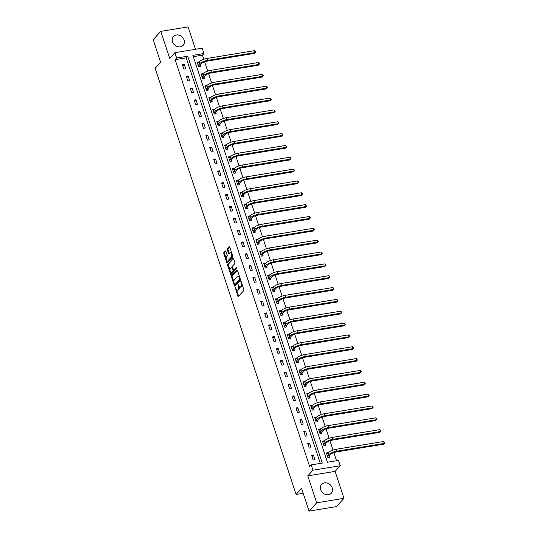 <?xml version="1.0" encoding="UTF-8"?>
<svg xmlns="http://www.w3.org/2000/svg" width="538" height="538" viewBox="0 0 538 538"><rect width="100%" height="100%" fill="white"/><g stroke="black" fill="none" stroke-linecap="round" stroke-linejoin="round"><path stroke-width="0.81" d="M235.234 287.406L237.816 296.075A0.82 0.37 -99.3 0 0 238.253 296.559A0.82 0.37 -99.3 0 0 238.361 296.499L243.754 290.634A0.82 0.37 -99.3 0 0 243.808 289.558L241.192 281.643L240.809 281.354L241.111 283.123A2.629 1.184 -99.3 0 1 240.943 286.552L240.493 287.043A2.629 1.184 -99.3 0 1 240.13 287.252A2.629 1.184 -99.3 0 1 238.744 285.698L238.025 284.38L238.327 286.155A2.629 1.184 -99.3 0 1 238.152 289.579L237.702 290.069A2.629 1.184 -99.3 0 1 237.339 290.278A2.629 1.184 -99.3 0 1 235.96 288.724L235.234 287.406M172.57 41.85A6.53 5.501 42.6 0 0 177.325 46.564A6.53 5.501 42.6 0 0 183.135 45.327A6.53 5.501 42.6 0 0 184.083 39.96A6.53 5.501 42.6 0 0 179.329 35.246A6.53 5.501 42.6 0 0 173.518 36.483A6.53 5.501 42.6 0 0 172.57 41.85M320.695 489.741A6.53 5.501 42.6 0 0 325.45 494.462A6.53 5.501 42.6 0 0 331.26 493.218A6.53 5.501 42.6 0 0 332.215 487.852A6.53 5.501 42.6 0 0 327.46 483.137A6.53 5.501 42.6 0 0 321.65 484.375A6.53 5.501 42.6 0 0 320.695 489.741M225.92 251.421A0.82 0.37 -99.3 0 0 225.489 250.93A0.82 0.37 -99.3 0 0 225.375 250.997L223.862 252.645A0.82 0.37 -99.3 0 0 223.808 253.714L226.713 262.51A0.82 0.37 -99.3 0 0 227.15 262.995A0.82 0.37 -99.3 0 0 227.265 262.927L232.651 257.063A0.82 0.37 -99.3 0 0 232.705 255.994L229.8 247.198A0.82 0.37 -99.3 0 0 229.37 246.713A0.82 0.37 -99.3 0 0 229.255 246.781L227.426 248.764A0.82 0.37 -99.3 0 0 227.372 249.84L228.616 253.6A0.82 0.37 -99.3 0 0 229.047 254.084A0.82 0.37 -99.3 0 0 229.161 254.023L230.069 253.035A2.199 0.989 -99.3 0 1 230.372 252.86A2.199 0.989 -99.3 0 1 231.629 254.508A2.199 0.989 -99.3 0 1 231.387 257.023L227.836 260.883A2.199 0.989 -99.3 0 1 227.534 261.058A2.199 0.989 -99.3 0 1 226.276 259.41A2.199 0.989 -99.3 0 1 226.518 256.895L227.11 256.249A0.82 0.37 -99.3 0 0 227.164 255.18L225.92 251.421M176.639 57.996L174.884 52.684L202.194 48.205L203.949 53.524L192.88 55.34L327.447 462.236L338.523 460.42L340.278 465.733L312.968 470.212L311.206 464.899L322.282 463.084L187.715 56.181L176.639 57.996L175.112 59.657L309.686 466.56L311.206 464.899M309.061 511.1L316.694 502.801L344.004 498.329L336.371 506.621L309.061 511.1L301.583 488.477L296.088 494.449L155.139 68.265L160.633 62.294L153.148 39.671L160.781 31.379L169.692 58.326L174.884 52.684M344.004 498.329L335.093 471.375L307.776 475.854L316.694 502.801M307.776 475.854L312.968 470.212M231.528 275.819A0.82 0.37 -99.3 0 0 231.474 276.888L234.38 285.678A0.82 0.37 -99.3 0 0 234.81 286.169A0.82 0.37 -99.3 0 0 234.924 286.102L240.318 280.237A0.82 0.37 -99.3 0 0 240.372 279.168L237.466 270.372A0.82 0.37 -99.3 0 0 237.029 269.888A0.82 0.37 -99.3 0 0 236.915 269.955L231.528 275.819L232.261 275.698A0.82 0.37 -99.3 0 0 232.208 276.767L233.895 281.865M230.546 274.091L227.641 265.301A0.82 0.37 -99.3 0 1 227.695 264.232L233.089 258.368A0.82 0.37 -99.3 0 1 233.196 258.301A0.82 0.37 -99.3 0 1 233.633 258.785L234.877 262.551A0.82 0.37 -99.3 0 1 234.824 263.62L232.638 266.001A0.82 0.37 -99.3 0 0 232.584 267.07L233.411 269.565A0.82 0.37 -99.3 0 0 233.842 270.049A0.82 0.37 -99.3 0 0 233.956 269.982L236.31 267.46L236.579 268.549L231.091 274.514A0.82 0.37 -99.3 0 1 230.984 274.582A0.82 0.37 -99.3 0 1 230.546 274.091L231.286 273.97L230.735 272.302M195.502 49.308L188.092 26.9L160.781 31.379M296.088 494.449L303.17 493.292M320.312 463.406L186.188 57.842L175.112 59.657M314.972 459.607L313.466 455.054L311.623 455.356L313.129 459.909L314.972 459.607M311.058 447.764L309.552 443.211L307.702 443.514L309.209 448.067L311.058 447.764M307.137 435.921L305.631 431.368L303.788 431.671L305.295 436.224L307.137 435.921M303.224 424.079L301.717 419.526L299.868 419.828L301.374 424.381L303.224 424.079M299.303 412.236L297.796 407.683L295.954 407.986L297.46 412.538L299.303 412.236M295.389 400.393L293.882 395.84L292.04 396.143L293.546 400.696L295.389 400.393M291.475 388.55L289.969 383.998L288.119 384.3L289.626 388.853L291.475 388.55M287.554 376.708L286.048 372.155L284.205 372.457L285.712 377.01L287.554 376.708M283.64 364.865L282.134 360.312L280.285 360.615L281.791 365.168L283.64 364.865M279.72 353.022L278.213 348.469L276.371 348.772L277.877 353.325L279.72 353.022M275.806 341.179L274.299 336.627L272.457 336.929L273.963 341.482L275.806 341.179M271.892 329.343L270.385 324.784L268.536 325.087L270.042 329.639L271.892 329.343M267.971 317.501L266.465 312.941L264.622 313.244L266.128 317.797L267.971 317.501M264.057 305.658L262.551 301.098L260.708 301.401L262.214 305.961L264.057 305.658M260.143 293.815L258.637 289.256L256.787 289.558L258.294 294.118L260.143 293.815M256.222 281.973L254.716 277.413L252.873 277.716L254.38 282.275L256.222 281.973M252.309 270.13L250.802 265.57L248.953 265.873L250.459 270.432L252.309 270.13M248.388 258.287L246.881 253.728L245.039 254.03L246.545 258.59L248.388 258.287M244.474 246.444L242.968 241.885L241.125 242.187L242.631 246.747L244.474 246.444M240.56 234.602L239.054 230.042L237.204 230.345L238.711 234.904L240.56 234.602M236.639 222.759L235.133 218.199L233.29 218.502L234.797 223.062L236.639 222.759M232.725 210.916L231.219 206.357L229.37 206.659L230.876 211.219L232.725 210.916M228.805 199.073L227.298 194.514L225.456 194.817L226.962 199.376L228.805 199.073M224.891 187.231L223.384 182.671L221.542 182.974L223.048 187.533L224.891 187.231M220.977 175.388L219.47 170.828L217.621 171.131L219.127 175.691L220.977 175.388M217.056 163.545L215.55 158.986L213.707 159.288L215.213 163.848L217.056 163.545M213.142 151.703L211.636 147.143L209.786 147.446L211.293 152.005L213.142 151.703M209.221 139.86L207.715 135.3L205.872 135.603L207.379 140.162L209.221 139.86M205.308 128.017L203.801 123.458L201.958 123.76L203.465 128.32L205.308 128.017M201.394 116.174L199.887 111.622L198.038 111.917L199.544 116.477L201.394 116.174M197.473 104.332L195.966 99.779L194.124 100.081L195.63 104.634L197.473 104.332M193.559 92.489L192.053 87.936L190.21 88.239L191.716 92.792L193.559 92.489M189.645 80.646L188.139 76.093L186.289 76.396L187.796 80.949L189.645 80.646M185.724 68.803L184.218 64.251L182.375 64.553L183.882 69.106L185.724 68.803M336.553 460.743L333.849 452.566M333.022 450.077L329.928 440.723M329.108 438.235L326.015 428.88M325.194 426.392L322.101 417.037M321.273 414.549L318.18 405.195M317.359 402.706L314.266 393.352M313.439 390.864L310.345 381.509M309.525 379.021L306.431 369.667M305.611 367.178L302.517 357.824M301.69 355.336L298.597 345.981M297.776 343.493L294.683 334.138M293.856 331.65L290.762 322.296M289.942 319.807L286.848 310.453M286.028 307.965L282.934 298.61M282.107 296.122L279.014 286.767M278.193 284.279L275.1 274.925M274.272 272.436L271.179 263.082M270.358 260.594L267.265 251.239M266.445 248.751L263.351 239.397M262.524 236.908L259.43 227.554M258.61 225.066L255.516 215.711M254.696 213.223L251.602 203.868M250.775 201.38L247.682 192.026M246.861 189.537L243.768 180.183M242.941 177.695L239.847 168.34M239.027 165.852L235.933 156.497M235.113 154.009L232.019 144.655M231.192 142.167L228.099 132.812M227.278 130.324L224.185 120.969M223.357 118.481L220.264 109.127M219.443 106.638L216.35 97.284M215.53 94.796L212.436 85.441M211.609 82.953L208.515 73.598M207.695 71.11L204.601 61.756M203.774 59.267L202.422 55.179L193.324 56.672M328.254 452.707L326.384 452.935L327.891 457.488L329.733 457.186L329.33 455.955M324.34 440.864L322.464 441.093L323.97 445.646L325.82 445.35L325.409 444.112M320.419 429.021L318.55 429.25L320.056 433.803L321.899 433.507L321.495 432.27M316.505 417.179L314.636 417.407L316.142 421.967L317.985 421.664L317.581 420.427M312.585 405.336L310.715 405.565L312.222 410.124L314.071 409.821L313.661 408.584M308.671 393.493L306.801 393.722L308.308 398.281L310.15 397.979L309.747 396.741M304.757 381.65L302.887 381.879L304.394 386.439L306.236 386.136L305.826 384.899M300.836 369.808L298.967 370.036L300.473 374.596L302.322 374.293L301.912 373.056M296.922 357.965L295.053 358.194L296.559 362.753L298.402 362.451L297.998 361.213M293.002 346.129L291.132 346.351L292.638 350.91L294.488 350.608L294.078 349.37M289.088 334.286L287.218 334.508L288.724 339.068L290.567 338.765L290.164 337.528M285.174 322.444L283.304 322.666L284.81 327.225L286.653 326.922L286.243 325.685M281.253 310.601L279.383 310.823L280.89 315.382L282.739 315.08L282.329 313.842M277.339 298.758L275.469 298.98L276.976 303.54L278.819 303.237L278.415 302M273.425 286.915L271.549 287.137L273.055 291.697L274.905 291.394L274.494 290.157M269.504 275.073L267.635 275.295L269.141 279.854L270.984 279.552L270.58 278.321M264.817 266.781L266.727 266.276L268.085 264.797A4.19 1.244 -18.3 0 1 273.304 262.531L320.877 254.736L321.643 253.902L321.011 252.006L273.439 259.807A6.281 1.863 161.7 0 0 265.611 263.203L263.721 263.452L265.227 268.011L267.07 267.709L266.66 266.478M261.67 251.387L259.8 251.609L261.307 256.169L263.156 255.866L262.746 254.635M257.756 239.544L255.886 239.766L257.393 244.326L259.235 244.023L258.832 242.793M253.842 227.702L251.966 227.924L253.472 232.483L255.321 232.181L254.911 230.95M249.921 215.859L248.052 216.088L249.558 220.641L251.401 220.338L250.997 219.107M246.007 204.016L244.138 204.245L245.644 208.798L247.487 208.495L247.076 207.264M242.087 192.174L240.217 192.402L241.723 196.955L243.573 196.652L243.163 195.422M238.173 180.331L236.303 180.56L237.809 185.112L239.652 184.81L239.249 183.579M234.259 168.488L232.389 168.717L233.895 173.27L235.738 172.967L235.328 171.736M230.338 156.645L228.468 156.874L229.975 161.427L231.824 161.124L231.414 159.894M226.424 144.803L224.554 145.031L226.061 149.584L227.904 149.282L227.5 148.051M222.503 132.96L220.634 133.189L222.14 137.741L223.99 137.439L223.579 136.208M218.589 121.117L216.72 121.346L218.226 125.899L220.069 125.596L219.665 124.365M214.675 109.275L212.806 109.503L214.312 114.056L216.155 113.753L215.745 112.523M210.755 97.432L208.885 97.66L210.392 102.213L212.241 101.911L211.831 100.68M206.841 85.589L204.971 85.818L206.478 90.371L208.32 90.068L207.917 88.837M202.927 73.746L201.051 73.975L202.557 78.528L204.406 78.225L203.996 76.995M199.006 61.904L197.137 62.132L198.643 66.685L200.486 66.382L200.082 65.152M202.422 55.179L203.949 53.524M335.093 471.375L340.278 465.733M186.188 57.842L187.715 56.181M328.227 452.633L326.949 454.025M313.466 455.054L312.033 456.607M309.552 443.211L308.119 444.765M324.313 440.79L323.029 442.182M305.631 431.368L304.199 432.922M320.392 428.947L319.115 430.339M301.717 419.526L300.285 421.079M316.478 417.105L315.201 418.497M297.796 407.683L296.371 409.236M312.565 405.262L311.28 406.654M293.882 395.84L292.45 397.394M308.644 393.419L307.366 394.818M289.969 383.998L288.536 385.551M304.73 381.576L303.445 382.975M286.048 372.155L284.615 373.708M300.816 369.734L299.531 371.133M282.134 360.312L280.701 361.872M296.895 357.891L295.618 359.29M278.213 348.469L276.788 350.03M292.981 346.048L291.697 347.447M274.299 336.627L272.867 338.187M289.061 334.206L287.783 335.604M270.385 324.784L268.953 326.344M285.147 322.363L283.862 323.762M266.465 312.941L265.039 314.501M281.233 310.52L279.948 311.919M262.551 301.098L261.118 302.659M277.312 298.677L276.034 300.076M258.637 289.256L257.204 290.816M273.398 286.835L272.114 288.233M254.716 277.413L253.284 278.973M269.477 274.992L268.2 276.391M250.802 265.57L249.37 267.13M265.564 263.149L264.279 264.548M246.881 253.728L245.456 255.288M261.65 251.307L260.365 252.705M242.968 241.885L241.535 243.445M257.729 239.464L256.451 240.863M239.054 230.042L237.621 231.602M253.815 227.628L252.53 229.02M235.133 218.199L233.7 219.76M249.894 215.785L248.617 217.177M231.219 206.357L229.787 207.917M245.98 203.942L244.703 205.334M227.298 194.514L225.873 196.074M242.066 192.1L240.782 193.492M223.384 182.671L221.952 184.231M238.146 180.257L236.868 181.649M219.47 170.828L218.038 172.389M234.232 168.414L232.947 169.806M215.55 158.986L214.117 160.546M230.318 156.571L229.033 157.964M211.636 147.143L210.203 148.703M226.397 144.729L225.119 146.121M207.715 135.3L206.289 136.86M222.483 132.886L221.199 134.278M203.801 123.458L202.369 125.018M218.562 121.043L217.285 122.435M199.887 111.622L198.455 113.175M214.649 109.201L213.364 110.593M195.966 99.779L194.541 101.332M210.735 97.358L209.45 98.75M192.053 87.936L190.62 89.49M206.814 85.515L205.536 86.907M188.139 76.093L186.706 77.647M202.9 73.672L201.615 75.064M184.218 64.251L182.786 65.804M198.979 61.83L197.702 63.222M237.339 290.278L238.078 290.157A2.629 1.184 -99.3 0 0 238.442 289.948L237.702 290.069M239.242 286.714A2.629 1.184 -99.3 0 1 238.892 289.457L238.442 289.948M240.13 287.252L240.863 287.131A2.629 1.184 -99.3 0 0 241.226 286.922L240.493 287.043M242.12 284.461A2.629 1.184 -99.3 0 1 241.676 286.431L241.226 286.922M236.538 289.854L238.556 295.954A0.82 0.37 -99.3 0 0 238.65 296.182M237.366 270.15L232.261 275.698M239.867 277.635L239.323 277.722A2.629 1.184 -99.3 0 0 237.937 276.169A2.629 1.184 -99.3 0 0 237.574 276.377L234.339 279.901A2.629 1.184 -99.3 0 0 234.171 283.324L235.119 285.557A0.82 0.37 -99.3 0 0 235.214 285.786M235.476 284.609L234.83 284.743L239.645 279.552L239.323 277.722M235.57 284.622L234.911 284.696M240.425 279.37L235.651 284.575M239.484 276.478A2.629 1.184 -99.3 0 0 238.677 276.048L237.937 276.169M229.995 270.063L228.381 265.18L227.641 265.301M233.532 258.563L228.428 264.111A0.82 0.37 -99.3 0 0 228.381 265.18M234.447 269.901A0.82 0.37 -99.3 0 0 234.581 269.928A0.82 0.37 -99.3 0 0 234.689 269.861L236.606 267.783M230.365 268.469A2.199 0.989 -99.3 0 0 230.123 270.984A2.199 0.989 -99.3 0 0 231.38 272.631A2.199 0.989 -99.3 0 0 231.683 272.45L232.934 271.091A0.82 0.37 -99.3 0 0 232.988 270.022L232.16 267.527A0.82 0.37 -99.3 0 0 231.73 267.043A0.82 0.37 -99.3 0 0 231.616 267.104L230.365 268.469M231.38 272.631L232.12 272.51A2.199 0.989 -99.3 0 0 232.423 272.329L231.683 272.45M233.768 270.049A0.82 0.37 -99.3 0 1 233.674 270.97L232.423 272.329M227.534 261.058L228.273 260.937A2.199 0.989 -99.3 0 0 228.576 260.762L227.836 260.883M232.503 255.375A2.199 0.989 -99.3 0 1 232.127 256.902L228.576 260.762M231.73 253.028A2.199 0.989 -99.3 0 0 231.111 252.739L230.372 252.86M229.699 246.976L228.166 248.643A0.82 0.37 -99.3 0 0 228.112 249.719L229.356 253.479A0.82 0.37 -99.3 0 0 229.45 253.707M226.915 260.762L227.453 262.389A0.82 0.37 -99.3 0 0 227.554 262.611M225.826 251.192L224.602 252.524A0.82 0.37 -99.3 0 0 224.548 253.593L226.142 258.422M329.39 455.753L330.749 454.28A4.19 1.244 -18.3 0 1 335.968 452.014L383.54 444.213L384.307 443.386L336.734 451.187A6.281 1.863 161.7 0 0 328.906 454.583L327.548 456.056L329.39 455.753L328.893 457.327M383.681 441.49L384.852 442.909L384.307 443.386L383.681 441.49L336.102 449.284A6.281 1.863 161.7 0 0 328.281 452.68L326.788 454.166M384.852 442.909L383.54 444.213M325.477 443.911L326.835 442.438A4.19 1.244 -18.3 0 1 332.054 440.171L379.626 432.37L380.393 431.543L332.814 439.344A6.281 1.863 161.7 0 0 324.992 442.74L323.627 444.213L325.477 443.911L324.972 445.484M379.761 429.647L380.682 430.306L380.931 431.066L380.393 431.543L379.761 429.647L332.188 437.441A6.281 1.863 161.7 0 0 324.36 440.837L322.874 442.323M380.931 431.066L379.626 432.37M321.556 432.068L322.921 430.595A4.19 1.244 -18.3 0 1 328.133 428.329L375.712 420.528L376.472 419.701L328.9 427.502A6.281 1.863 161.7 0 0 321.072 430.898L319.713 432.37L321.556 432.068L321.058 433.641M375.847 417.804L377.017 419.223L376.472 419.701L375.847 417.804L328.267 425.598A6.281 1.863 161.7 0 0 320.446 428.994L318.96 430.481M377.017 419.223L375.712 420.528M317.642 420.232L319 418.752A4.19 1.244 -18.3 0 1 324.219 416.486L371.792 408.685L372.558 407.858L324.979 415.659A6.281 1.863 161.7 0 0 317.158 419.055L315.799 420.528L317.642 420.232L317.138 421.799M371.926 405.961L372.847 406.62L373.096 407.38L372.558 407.858L371.926 405.961L324.353 413.756A6.281 1.863 161.7 0 0 316.526 417.152L315.039 418.638M373.096 407.38L371.792 408.685M313.728 408.389L315.086 406.91A4.19 1.244 -18.3 0 1 320.305 404.643L367.878 396.842L368.638 396.015L321.065 403.816A6.281 1.863 161.7 0 0 313.237 407.212L311.879 408.685L313.728 408.389L313.224 409.956M368.012 394.119L368.933 394.778L369.182 395.538L368.638 396.015L368.012 394.119L320.44 401.913A6.281 1.863 161.7 0 0 312.612 405.309L311.125 406.795M369.182 395.538L367.878 396.842M309.807 396.546L311.166 395.067A4.19 1.244 -18.3 0 1 316.384 392.801L363.957 385L364.724 384.172L317.151 391.973A6.281 1.863 161.7 0 0 309.323 395.369L307.965 396.849L309.807 396.546L309.31 398.113M364.098 382.276L365.268 383.695L364.724 384.172L364.098 382.276L316.519 390.07A6.281 1.863 161.7 0 0 308.698 393.466L307.211 394.953M365.268 383.695L363.957 385M305.893 384.704L307.252 383.224A4.19 1.244 -18.3 0 1 312.47 380.958L360.043 373.157L360.81 372.33L313.23 380.131A6.281 1.863 161.7 0 0 305.409 383.527L304.044 385.006L305.893 384.704L305.389 386.271M360.178 370.433L361.099 371.092L361.348 371.852L360.81 372.33L360.178 370.433L312.605 378.227A6.281 1.863 161.7 0 0 304.777 381.624L303.291 383.11M361.348 371.852L360.043 373.157M301.973 372.861L303.338 371.381A4.19 1.244 -18.3 0 1 308.55 369.115L356.129 361.314L356.889 360.487L309.316 368.288A6.281 1.863 161.7 0 0 301.488 371.684L300.13 373.164L301.973 372.861L301.475 374.428M356.264 358.59L357.434 360.009L356.889 360.487L356.264 358.59L308.691 366.385A6.281 1.863 161.7 0 0 300.863 369.781L299.377 371.274M357.434 360.009L356.129 361.314M298.059 361.018L299.417 359.539A4.19 1.244 -18.3 0 1 304.636 357.272L352.208 349.471L352.975 348.644L305.396 356.445A6.281 1.863 161.7 0 0 297.575 359.841L296.216 361.321L298.059 361.018L297.561 362.585M352.343 346.748L353.264 347.407L353.513 348.167L352.975 348.644L352.343 346.748L304.77 354.542A6.281 1.863 161.7 0 0 296.949 357.938L295.456 359.431M353.513 348.167L352.208 349.471M294.145 349.175L295.503 347.696A4.19 1.244 -18.3 0 1 300.722 345.43L348.294 337.629L349.054 336.801L301.482 344.602A6.281 1.863 161.7 0 0 293.654 347.999L292.295 349.478L294.145 349.175L293.64 350.742M348.429 334.905L349.35 335.564L349.599 336.324L349.054 336.801L348.429 334.905L300.856 342.699A6.281 1.863 161.7 0 0 293.028 346.095L291.542 347.588M349.599 336.324L348.294 337.629M290.224 337.333L291.589 335.853A4.19 1.244 -18.3 0 1 296.801 333.587L344.381 325.786L345.14 324.959L297.568 332.76A6.281 1.863 161.7 0 0 289.74 336.156L288.381 337.635L290.224 337.333L289.726 338.9M344.515 323.062L345.685 324.481L345.14 324.959L344.515 323.062L296.936 330.857A6.281 1.863 161.7 0 0 289.114 334.253L287.628 335.746M345.685 324.481L344.381 325.786M286.31 325.49L287.669 324.01A4.19 1.244 -18.3 0 1 292.887 321.744L340.46 313.95L341.226 313.116L293.647 320.917A6.281 1.863 161.7 0 0 285.826 324.313L284.461 325.793L286.31 325.49L285.806 327.057M340.594 311.22L341.516 311.879L341.764 312.639L341.226 313.116L340.594 311.22L293.022 319.014A6.281 1.863 161.7 0 0 285.194 322.417L283.708 323.903M341.764 312.639L340.46 313.95M282.396 313.647L283.755 312.168A4.19 1.244 -18.3 0 1 288.967 309.901L336.546 302.107L337.306 301.273L289.733 309.074A6.281 1.863 161.7 0 0 281.905 312.47L280.547 313.95L282.396 313.647L281.892 315.214M336.68 299.377L337.602 300.036L337.851 300.796L337.306 301.273L336.68 299.377L289.108 307.178A6.281 1.863 161.7 0 0 281.28 310.574L279.794 312.06M337.851 300.796L336.546 302.107M278.476 301.805L279.834 300.325A4.19 1.244 -18.3 0 1 285.053 298.059L332.625 290.264L333.392 289.431L285.819 297.232A6.281 1.863 161.7 0 0 277.991 300.628L276.633 302.107L278.476 301.805L277.978 303.371M332.766 287.534L333.681 288.193L333.93 288.953L333.392 289.431L332.766 287.534L285.187 295.335A6.281 1.863 161.7 0 0 277.366 298.731L275.873 300.217M333.93 288.953L332.625 290.264M274.562 289.962L275.92 288.482A4.19 1.244 -18.3 0 1 281.139 286.216L328.711 278.422L329.471 277.588L281.899 285.389A6.281 1.863 161.7 0 0 274.077 288.785L272.712 290.264L274.562 289.962L274.057 291.529M328.846 275.691L329.767 276.35L330.016 277.11L329.471 277.588L328.846 275.691L281.273 283.492A6.281 1.863 161.7 0 0 273.445 286.889L271.959 288.375M330.016 277.11L328.711 278.422M270.641 278.119L272.006 276.64A4.19 1.244 -18.3 0 1 277.218 274.373L324.797 266.579L325.557 265.745L277.985 273.546A6.281 1.863 161.7 0 0 270.157 276.942L268.798 278.422L270.641 278.119L270.143 279.686M324.932 263.849L326.102 265.268L325.557 265.745L324.932 263.849L277.352 271.65A6.281 1.863 161.7 0 0 269.531 275.046L268.045 276.532M326.102 265.268L324.797 266.579M266.727 266.276L266.223 267.843M321.011 252.006L321.932 252.665L322.181 253.425L321.643 253.902L274.064 261.703A6.281 1.863 161.7 0 0 266.243 265.099L265.611 263.203L264.124 264.689M266.243 265.099L264.884 266.579M322.181 253.425L320.877 254.736M262.813 254.434L264.171 252.954A4.19 1.244 -18.3 0 1 269.39 250.688L316.963 242.894L317.723 242.06L270.15 249.861A6.281 1.863 161.7 0 0 262.322 253.257L260.964 254.736L262.813 254.434L262.309 256.001M317.097 240.163L318.019 240.822L318.267 241.582L317.723 242.06L317.097 240.163L269.525 247.964A6.281 1.863 161.7 0 0 261.697 251.36L260.21 252.847M318.267 241.582L316.963 242.894M258.892 242.591L260.251 241.111A4.19 1.244 -18.3 0 1 265.469 238.845L313.042 231.051L313.809 230.217L266.236 238.018A6.281 1.863 161.7 0 0 258.408 241.414L257.05 242.894L258.892 242.591L258.395 244.158M313.183 228.32L314.353 229.739L313.809 230.217L313.183 228.32L265.604 236.121A6.281 1.863 161.7 0 0 257.783 239.518L256.29 241.004M314.353 229.739L313.042 231.051M254.978 230.748L256.337 229.269A4.19 1.244 -18.3 0 1 261.555 227.002L309.128 219.208L309.888 218.374L262.315 226.175A6.281 1.863 161.7 0 0 254.494 229.571L253.129 231.051L254.978 230.748L254.474 232.315M309.263 216.478L310.184 217.137L310.433 217.897L309.888 218.374L309.263 216.478L261.69 224.279A6.281 1.863 161.7 0 0 253.862 227.675L252.376 229.161M310.433 217.897L309.128 219.208M251.058 218.905L252.423 217.426A4.19 1.244 -18.3 0 1 257.635 215.16L305.214 207.365L305.974 206.531L258.401 214.332A6.281 1.863 161.7 0 0 250.574 217.729L249.215 219.208L251.058 218.905L250.56 220.472M305.349 204.635L306.519 206.054L305.974 206.531L305.349 204.635L257.769 212.436A6.281 1.863 161.7 0 0 249.948 215.832L248.462 217.318M306.519 206.054L305.214 207.365M247.144 207.063L248.502 205.583A4.19 1.244 -18.3 0 1 253.721 203.317L301.293 195.523L302.06 194.689L254.481 202.49A6.281 1.863 161.7 0 0 246.66 205.886L245.301 207.365L247.144 207.063L246.639 208.63M301.428 192.792L302.349 193.451L302.598 194.211L302.06 194.689L301.428 192.792L253.855 200.593A6.281 1.863 161.7 0 0 246.027 203.989L244.541 205.476M302.598 194.211L301.293 195.523M243.23 195.22L244.588 193.741A4.19 1.244 -18.3 0 1 249.807 191.474L297.38 183.68L298.139 182.846L250.567 190.647A6.281 1.863 161.7 0 0 242.739 194.043L241.38 195.523L243.23 195.22L242.725 196.787M297.514 180.95L298.435 181.609L298.684 182.369L298.139 182.846L297.514 180.95L249.941 188.751A6.281 1.863 161.7 0 0 242.113 192.147L240.627 193.633M298.684 182.369L297.38 183.68M239.309 183.377L240.668 181.898A4.19 1.244 -18.3 0 1 245.886 179.631L293.459 171.837L294.225 171.003L246.653 178.804A6.281 1.863 161.7 0 0 238.825 182.2L237.466 183.68L239.309 183.377L238.811 184.944M293.6 169.107L294.77 170.526L294.225 171.003L293.6 169.107L246.021 176.908A6.281 1.863 161.7 0 0 238.2 180.304L236.713 181.79M294.77 170.526L293.459 171.837M235.395 171.535L236.754 170.055A4.19 1.244 -18.3 0 1 241.972 167.789L289.545 159.994L290.312 159.161L242.732 166.962A6.281 1.863 161.7 0 0 234.911 170.358L233.546 171.837L235.395 171.535L234.891 173.101M289.679 157.264L290.601 157.923L290.85 158.683L290.312 159.161L289.679 157.264L242.107 165.065A6.281 1.863 161.7 0 0 234.279 168.461L232.793 169.947M290.85 158.683L289.545 159.994M231.474 159.692L232.84 158.212A4.19 1.244 -18.3 0 1 238.052 155.946L285.631 148.152L286.391 147.318L238.818 155.119A6.281 1.863 161.7 0 0 230.99 158.515L229.632 159.994L231.474 159.692L230.977 161.266M285.765 145.421L286.936 146.84L286.391 147.318L285.765 145.421L238.193 153.222A6.281 1.863 161.7 0 0 230.365 156.619L228.879 158.105M286.936 146.84L285.631 148.152M227.561 147.849L228.919 146.37A4.19 1.244 -18.3 0 1 234.138 144.103L281.71 136.309L282.477 135.475L234.898 143.276A6.281 1.863 161.7 0 0 227.076 146.672L225.718 148.152L227.561 147.849L227.063 149.423M281.845 133.579L282.766 134.238L283.015 134.998L282.477 135.475L281.845 133.579L234.272 141.38A6.281 1.863 161.7 0 0 226.451 144.776L224.958 146.262M283.015 134.998L281.71 136.309M223.647 136.006L225.005 134.527A4.19 1.244 -18.3 0 1 230.224 132.261L277.796 124.466L278.556 123.632L230.984 131.433A6.281 1.863 161.7 0 0 223.156 134.83L221.797 136.309L223.647 136.006L223.142 137.58M277.931 121.736L278.852 122.395L279.101 123.155L278.556 123.632L277.931 121.736L230.358 129.537A6.281 1.863 161.7 0 0 222.53 132.933L221.044 134.419M279.101 123.155L277.796 124.466M219.726 124.164L221.091 122.684A4.19 1.244 -18.3 0 1 226.303 120.418L273.882 112.624L274.642 111.79L227.07 119.591A6.281 1.863 161.7 0 0 219.242 122.987L217.883 124.466L219.726 124.164L219.228 125.737M274.017 109.893L275.187 111.312L274.642 111.79L274.017 109.893L226.437 117.694A6.281 1.863 161.7 0 0 218.616 121.09L217.13 122.577M275.187 111.312L273.882 112.624M215.812 112.321L217.17 110.841A4.19 1.244 -18.3 0 1 222.389 108.575L269.962 100.781L270.728 99.947L223.149 107.748A6.281 1.863 161.7 0 0 215.328 111.144L213.963 112.624L215.812 112.321L215.308 113.895M270.096 98.05L271.017 98.716L271.266 99.469L270.728 99.947L270.096 98.05L222.524 105.852A6.281 1.863 161.7 0 0 214.696 109.248L213.209 110.734M271.266 99.469L269.962 100.781M211.898 100.478L213.256 98.999A4.19 1.244 -18.3 0 1 218.468 96.732L266.048 88.938L266.808 88.104L219.235 95.905A6.281 1.863 161.7 0 0 211.407 99.301L210.049 100.781L211.898 100.478L211.394 102.052M266.182 86.208L267.352 87.627L266.808 88.104L266.182 86.208L218.61 94.009A6.281 1.863 161.7 0 0 210.782 97.405L209.295 98.891M267.352 87.627L266.048 88.938M207.977 88.636L209.336 87.156A4.19 1.244 -18.3 0 1 214.554 84.89L262.127 77.095L262.894 76.261L215.321 84.062A6.281 1.863 161.7 0 0 207.493 87.459L206.135 88.938L207.977 88.636L207.48 90.209M262.262 74.365L263.183 75.031L263.432 75.784L262.894 76.261L262.262 74.365L214.689 82.166A6.281 1.863 161.7 0 0 206.868 85.562L205.375 87.048M263.432 75.784L262.127 77.095M204.063 76.793L205.422 75.313A4.19 1.244 -18.3 0 1 210.64 73.047L258.213 65.253L258.973 64.419L211.4 72.22A6.281 1.863 161.7 0 0 203.579 75.616L202.214 77.095L204.063 76.793L203.559 78.366M258.348 62.522L259.518 63.941L258.973 64.419L258.348 62.522L210.775 70.323A6.281 1.863 161.7 0 0 202.947 73.719L201.461 75.206M259.518 63.941L258.213 65.253M200.143 64.95L201.508 63.471A4.19 1.244 -18.3 0 1 206.72 61.204L254.299 53.41L255.059 52.583L207.486 60.377A6.281 1.863 161.7 0 0 199.659 63.773L198.3 65.253L200.143 64.95L199.645 66.524M254.434 50.68L255.604 52.099L255.059 52.583L254.434 50.68L206.854 58.481A6.281 1.863 161.7 0 0 199.033 61.877L197.547 63.363M255.604 52.099L254.299 53.41M235.738 288.072L235.2 288.16M241.313 282.013L240.768 282.1M238.529 285.039L237.984 285.127M238.892 289.457L238.152 289.579M238.879 286.061L238.327 286.155M241.676 286.431L240.943 286.552M241.649 283.035L241.111 283.123M238.556 295.954L237.816 296.075M235.119 285.557L234.38 285.678M232.208 276.767L231.474 276.888M240.378 279.43L239.645 279.552M240.224 278.711L239.679 278.805M228.428 264.111L227.695 264.232M234.689 269.861L233.956 269.982M233.674 270.97L232.934 271.091M233.593 269.921L232.988 270.022M232.705 267.44L232.16 267.527M232.127 256.902L231.387 257.023M229.356 253.479L228.616 253.6M228.112 249.719L227.372 249.84M228.166 248.643L227.426 248.764M227.453 262.389L226.713 262.51M224.548 253.593L223.808 253.714M224.602 252.524L223.862 252.645M328.906 454.583L328.281 452.68M336.734 451.187L336.102 449.284M324.992 442.74L324.36 440.837M332.814 439.344L332.188 437.441M321.072 430.898L320.446 428.994M328.9 427.502L328.267 425.598M317.158 419.055L316.526 417.152M324.979 415.659L324.353 413.756M313.237 407.212L312.612 405.309M321.065 403.816L320.44 401.913M309.323 395.369L308.698 393.466M317.151 391.973L316.519 390.07M305.409 383.527L304.777 381.624M313.23 380.131L312.605 378.227M301.488 371.684L300.863 369.781M309.316 368.288L308.691 366.385M297.575 359.841L296.949 357.938M305.396 356.445L304.77 354.542M293.654 347.999L293.028 346.095M301.482 344.602L300.856 342.699M289.74 336.156L289.114 334.253M297.568 332.76L296.936 330.857M285.826 324.313L285.194 322.417M293.647 320.917L293.022 319.014M281.905 312.47L281.28 310.574M289.733 309.074L289.108 307.178M277.991 300.628L277.366 298.731M285.819 297.232L285.187 295.335M274.077 288.785L273.445 286.889M281.899 285.389L281.273 283.492M270.157 276.942L269.531 275.046M277.985 273.546L277.352 271.65M274.064 261.703L273.439 259.807M262.322 253.257L261.697 251.36M270.15 249.861L269.525 247.964M258.408 241.414L257.783 239.518M266.236 238.018L265.604 236.121M254.494 229.571L253.862 227.675M262.315 226.175L261.69 224.279M250.574 217.729L249.948 215.832M258.401 214.332L257.769 212.436M246.66 205.886L246.027 203.989M254.481 202.49L253.855 200.593M242.739 194.043L242.113 192.147M250.567 190.647L249.941 188.751M238.825 182.2L238.2 180.304M246.653 178.804L246.021 176.908M234.911 170.358L234.279 168.461M242.732 166.962L242.107 165.065M230.99 158.515L230.365 156.619M238.818 155.119L238.193 153.222M227.076 146.672L226.451 144.776M234.898 143.276L234.272 141.38M223.156 134.83L222.53 132.933M230.984 131.433L230.358 129.537M219.242 122.987L218.616 121.09M227.07 119.591L226.437 117.694M215.328 111.144L214.696 109.248M223.149 107.748L222.524 105.852M211.407 99.301L210.782 97.405M219.235 95.905L218.61 94.009M207.493 87.459L206.868 85.562M215.321 84.062L214.689 82.166M203.579 75.616L202.947 73.719M211.4 72.22L210.775 70.323M199.659 63.773L199.033 61.877M207.486 60.377L206.854 58.481M234.581 269.928L233.842 270.049M232.47 266.922L231.73 267.043"/></g></svg>
